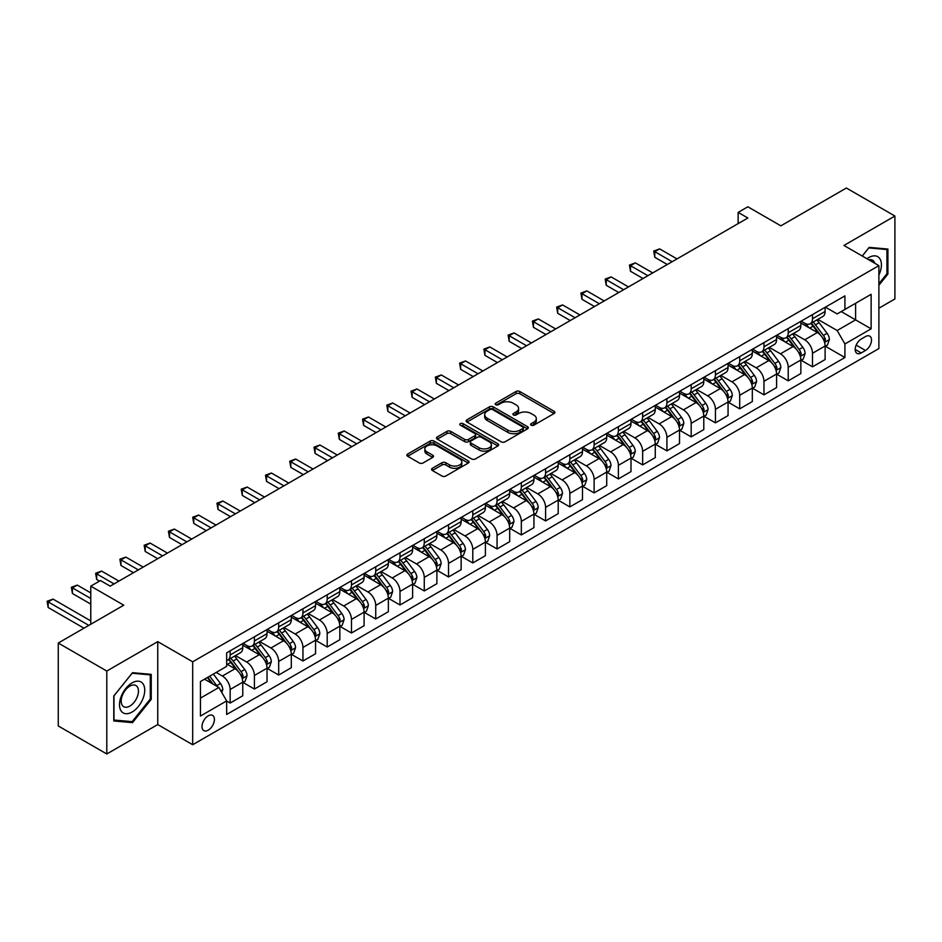 <?xml version="1.0" encoding="UTF-8"?>
<svg xmlns="http://www.w3.org/2000/svg" width="942" height="942" viewBox="0 0 942 942"><rect width="100%" height="100%" fill="white"/><g stroke="black" fill="none" stroke-linecap="round" stroke-linejoin="round"><path stroke-width="1.41" d="M531.182 425.195A1.884 1.083 0 0 0 533.855 425.195L554.096 413.503A2.696 1.554 0 0 0 554.885 412.408A2.696 1.554 0 0 0 554.096 411.301L519.796 391.507A2.696 1.554 0 0 0 515.992 391.507L495.739 403.188A1.884 1.083 0 0 0 495.186 403.965A1.884 1.083 0 0 0 495.739 404.73A1.884 1.083 0 0 0 498.412 404.73L501.026 403.223A8.619 4.981 0 0 1 513.225 403.223L516.086 404.872A8.619 4.981 0 0 1 518.606 408.392A8.619 4.981 0 0 1 516.086 411.913L513.461 413.42A1.884 1.083 0 0 0 512.907 414.197A1.884 1.083 0 0 0 513.461 414.963A1.884 1.083 0 0 0 516.134 414.963L518.748 413.456A8.619 4.981 0 0 1 530.947 413.456L533.796 415.104A8.619 4.981 0 0 1 536.328 418.625A8.619 4.981 0 0 1 533.796 422.146L531.182 423.653A1.884 1.083 0 0 0 530.629 424.43A1.884 1.083 0 0 0 531.182 425.195L531.182 423.653M208.217 730.168A8.784 5.075 120 0 0 213.952 722.42A8.784 5.075 120 0 0 212.609 715.39A8.784 5.075 120 0 0 208.217 715.826A8.784 5.075 120 0 0 202.483 723.562A8.784 5.075 120 0 0 203.825 730.603A8.784 5.075 120 0 0 208.217 730.168M432.343 468.292A2.696 1.554 0 0 0 431.554 469.387A2.696 1.554 0 0 0 432.343 470.494L441.963 476.04A2.696 1.554 0 0 0 445.778 476.04L468.256 463.064A2.696 1.554 0 0 0 469.045 461.969A2.696 1.554 0 0 0 468.256 460.862L433.956 441.068A2.696 1.554 0 0 0 430.153 441.068L407.662 454.044A2.696 1.554 0 0 0 406.873 455.139A2.696 1.554 0 0 0 407.662 456.246L419.284 462.958A2.696 1.554 0 0 0 423.099 462.958L432.719 457.4A2.696 1.554 0 0 0 433.508 456.293A2.696 1.554 0 0 0 432.719 455.198L426.962 451.866A7.206 4.157 0 0 1 424.842 448.934A7.206 4.157 0 0 1 429.293 445.083A7.206 4.157 0 0 1 437.147 445.99L459.731 459.025A7.206 4.157 0 0 1 461.839 461.969A7.206 4.157 0 0 1 457.388 465.807A7.206 4.157 0 0 1 449.534 464.912L445.778 462.734A2.696 1.554 0 0 0 441.963 462.734L432.343 468.292L432.343 470.494M878.886 308.222L894.9 298.967L894.9 216.036L846.375 188.023L780.859 225.845L747.854 206.793L738.151 212.397L747.854 218.002L110.19 586.148L100.476 580.555L90.773 586.148L90.773 624.252M106.787 671.045L106.787 753.977L157.75 724.563L157.75 641.632L106.787 671.045L58.263 643.033L123.779 605.2L90.773 586.148M157.75 641.632L192.686 661.802L878.886 265.632L878.886 348.564L192.686 744.733L192.686 661.802M894.9 216.036L843.95 245.45L878.886 265.632M501.215 441.833A2.696 1.554 0 0 0 505.03 441.833L527.508 428.857A2.696 1.554 0 0 0 528.309 427.75A2.696 1.554 0 0 0 527.508 426.655L493.219 406.85A2.696 1.554 0 0 0 489.404 406.85L466.926 419.838A2.696 1.554 0 0 0 466.137 420.933A2.696 1.554 0 0 0 466.926 422.028L501.215 441.833M461.109 425.607A1.884 1.083 0 0 1 463.017 425.866L463.017 423.629L497.882 443.753A2.696 1.554 0 0 1 498.671 444.86A2.696 1.554 0 0 1 497.882 445.955L475.404 458.942A2.696 1.554 0 0 1 471.589 458.942L437.3 439.137L446.92 433.626L446.92 431.377L437.3 436.935A2.696 1.554 0 0 0 436.511 438.042A2.696 1.554 0 0 0 437.3 439.137L437.3 436.935M446.92 433.626A2.696 1.554 0 0 1 450.723 433.626L450.723 431.377A2.696 1.554 0 0 0 446.92 431.377M450.723 431.377L464.642 439.408A2.696 1.554 0 0 0 468.445 439.408L474.827 435.722A2.696 1.554 0 0 0 475.616 434.627A2.696 1.554 0 0 0 474.827 433.532L460.355 425.172A1.884 1.083 0 0 1 459.802 424.395A1.884 1.083 0 0 1 460.956 423.394A1.884 1.083 0 0 1 463.017 423.629M106.787 753.977L58.263 725.964L58.263 643.033M865.486 336.565L861.223 339.038A8.513 4.91 120 0 0 855.666 346.538A8.513 4.91 120 0 0 856.961 353.356A8.513 4.91 120 0 0 861.223 352.932L865.486 350.471A8.513 4.91 120 0 0 871.056 342.97A8.513 4.91 120 0 0 869.749 336.153A8.513 4.91 120 0 0 865.486 336.565M825.404 307.151L837.155 313.933L844.915 309.447L844.915 295.882L226.657 652.841L226.657 666.394L200.446 681.525L200.446 716.05L226.657 700.919L226.657 714.472L844.915 357.524L844.915 343.971L837.155 330.512L817.844 319.373M844.915 309.447L871.126 294.316L871.126 328.84L844.915 343.971M157.75 724.563L192.686 744.733M738.151 212.397L738.151 223.595M841.23 311.578L855.595 319.868L855.595 303.289L871.126 294.316M837.155 330.512L855.595 319.868L871.126 328.84M200.446 698.116L218.897 687.472L204.532 679.17M226.657 701.025L230.154 703.05L230.154 689.485A10.986 6.335 -120 0 0 222.383 676.038L216.177 672.447M230.154 703.05L242.765 695.761L242.765 682.196A10.986 6.335 -120 0 0 235.005 668.749L226.657 663.933M243.06 682.479L254.411 689.038L254.411 675.473A10.986 6.335 -120 0 0 246.651 662.026L235.5 655.585M254.411 689.038L267.033 681.749L267.033 668.196A10.986 6.335 -120 0 0 259.274 654.737L242.765 645.211M267.328 668.467L278.679 675.025L278.679 661.461A10.986 6.335 -120 0 0 270.919 648.014L259.768 641.584M278.679 675.025L291.302 667.737L291.302 654.184A10.986 6.335 -120 0 0 283.53 640.737L267.033 631.211M291.584 654.466L302.947 661.013L302.947 647.46A10.986 6.335 -120 0 0 295.176 634.013L284.037 627.572M302.947 661.013L315.558 653.736L315.558 640.171A10.986 6.335 -120 0 0 307.798 626.724L291.302 617.198M315.853 640.454L327.204 647.013L327.204 633.448A10.986 6.335 -120 0 0 319.444 620.001L308.293 613.56M327.204 647.013L339.827 639.724L339.827 626.159A10.986 6.335 -120 0 0 332.067 612.712L315.558 603.186M340.121 626.442L351.472 633L351.472 619.436A10.986 6.335 -120 0 0 343.712 605.989L332.561 599.559M351.472 633L364.095 625.712L364.095 612.159A10.986 6.335 -120 0 0 356.323 598.7L339.827 589.174M364.377 612.43L375.74 618.988L375.74 605.435A10.986 6.335 -120 0 0 367.969 591.976L356.83 585.547M375.74 618.988L388.351 611.711L388.351 598.146A10.986 6.335 -120 0 0 380.592 584.699L364.095 575.173M388.646 598.429L399.997 604.988L399.997 591.423A10.986 6.335 -120 0 0 392.237 577.976L381.086 571.535M399.997 604.988L412.62 597.699L412.62 584.134A10.986 6.335 -120 0 0 404.86 570.687L388.351 561.161M412.914 584.417L424.265 590.975L424.265 577.411A10.986 6.335 -120 0 0 416.505 563.964L405.354 557.523M424.265 590.975L436.888 583.687L436.888 570.122A10.986 6.335 -120 0 0 429.116 556.675L412.62 547.149M437.17 570.405L448.533 576.963L448.533 563.398A10.986 6.335 -120 0 0 440.762 549.951L429.623 543.522M448.533 576.963L461.144 569.674L461.144 556.121A10.986 6.335 -120 0 0 453.385 542.674L436.888 533.148M461.439 556.404L472.79 562.951L472.79 549.398A10.986 6.335 -120 0 0 465.03 535.951L453.879 529.51M472.79 562.951L485.413 555.674L485.413 542.109A10.986 6.335 -120 0 0 477.653 528.662L461.144 519.136M485.707 542.392L497.058 548.951L497.058 535.386A10.986 6.335 -120 0 0 489.298 521.939L478.147 515.498M497.058 548.951L509.681 541.662L509.681 528.097A10.986 6.335 -120 0 0 501.909 514.65L485.413 505.124M509.963 528.38L521.326 534.938L521.326 521.373A10.986 6.335 -120 0 0 513.555 507.926L502.416 501.485M521.326 534.938L533.937 527.65L533.937 514.096A10.986 6.335 -120 0 0 526.178 500.638L509.681 491.112M534.232 514.367L545.595 520.926L545.595 507.373A10.986 6.335 -120 0 0 537.823 493.914L526.672 487.485M545.595 520.926L558.206 513.649L558.206 500.084A10.986 6.335 -120 0 0 550.446 486.637L533.937 477.111M558.5 500.367L569.851 506.914L569.851 493.361A10.986 6.335 -120 0 0 562.091 479.914L550.94 473.473M569.851 506.914L582.474 499.637L582.474 486.072A10.986 6.335 -120 0 0 574.702 472.625L558.206 463.099M582.757 486.355L594.119 492.913L594.119 479.348A10.986 6.335 -120 0 0 586.348 465.901L575.209 459.46M594.119 492.913L606.73 485.625L606.73 472.06A10.986 6.335 -120 0 0 598.971 458.613L582.474 449.087M607.025 472.342L618.388 478.901L618.388 465.336A10.986 6.335 -120 0 0 610.616 451.889L599.465 445.46M618.388 478.901L630.999 471.612L630.999 458.059A10.986 6.335 -120 0 0 623.239 444.612L606.73 435.086M631.293 458.342L642.644 464.889L642.644 451.336A10.986 6.335 -120 0 0 634.884 437.889L623.734 431.448M642.644 464.889L655.267 457.612L655.267 444.047A10.986 6.335 -120 0 0 647.495 430.6L630.999 421.074M655.55 444.33L666.912 450.888L666.912 437.323A10.986 6.335 -120 0 0 659.141 423.876L648.002 417.436M666.912 450.888L679.523 443.6L679.523 430.035A10.986 6.335 -120 0 0 671.764 416.588L655.267 407.062M679.818 430.317L691.181 436.876L691.181 423.311A10.986 6.335 -120 0 0 683.409 409.864L672.258 403.423M691.181 436.876L703.792 429.587L703.792 416.034A10.986 6.335 -120 0 0 696.032 402.575L679.523 393.05M704.086 416.305L715.437 422.864L715.437 409.299A10.986 6.335 -120 0 0 707.678 395.852L696.527 389.423M715.437 422.864L728.06 415.587L728.06 402.022A10.986 6.335 -120 0 0 720.289 388.575L703.792 379.049M728.354 402.305L739.706 408.852L739.706 395.299A10.986 6.335 -120 0 0 731.946 381.851L720.795 375.411M739.706 408.852L752.317 401.575L752.317 388.01A10.986 6.335 -120 0 0 744.557 374.563L728.06 365.037M752.611 388.292L763.974 394.851L763.974 381.286A10.986 6.335 -120 0 0 756.202 367.839L745.051 361.398M763.974 394.851L776.585 387.562L776.585 373.998A10.986 6.335 -120 0 0 768.825 360.55L752.317 351.025M776.879 374.28L788.23 380.839L788.23 367.274A10.986 6.335 -120 0 0 780.471 353.827L769.32 347.398M788.23 380.839L800.853 373.55L800.853 359.997A10.986 6.335 -120 0 0 793.082 346.55L776.585 337.024M801.147 360.268L812.499 366.827L812.499 353.274A10.986 6.335 -120 0 0 804.739 339.815L793.588 333.386M812.499 366.827L825.11 359.55L825.11 345.985A10.986 6.335 -120 0 0 817.35 332.538L800.853 323.012M801.147 321.163L804.739 323.236A10.986 6.335 -120 0 0 810.226 323.777A10.986 6.335 -120 0 0 812.499 318.749L812.499 314.604M776.879 335.164L780.471 337.248A10.986 6.335 -120 0 0 785.958 337.789A10.986 6.335 -120 0 0 788.23 332.762L788.23 328.617M752.611 349.176L756.202 351.248A10.986 6.335 -120 0 0 761.689 351.79A10.986 6.335 -120 0 0 763.974 346.774L763.974 342.617M728.343 363.188L731.946 365.26A10.986 6.335 -120 0 0 737.433 365.802A10.986 6.335 -120 0 0 739.706 360.774L739.706 356.629M704.086 377.2L707.678 379.273A10.986 6.335 -120 0 0 713.165 379.814A10.986 6.335 -120 0 0 715.437 374.786L715.437 370.642M679.818 391.201L683.409 393.273A10.986 6.335 -120 0 0 688.896 393.827A10.986 6.335 -120 0 0 691.181 388.799L691.181 384.654M655.55 405.213L659.141 407.285A10.986 6.335 -120 0 0 664.64 407.827A10.986 6.335 -120 0 0 666.912 402.799L666.912 398.654M631.293 419.225L634.884 421.298A10.986 6.335 -120 0 0 640.372 421.839A10.986 6.335 -120 0 0 642.644 416.811L642.644 412.667M607.025 433.226L610.616 435.31A10.986 6.335 -120 0 0 616.103 435.852A10.986 6.335 -120 0 0 618.388 430.824L618.388 426.679M582.757 447.238L586.348 449.31A10.986 6.335 -120 0 0 591.847 449.852A10.986 6.335 -120 0 0 594.119 444.836L594.119 440.679M558.5 461.25L562.091 463.323A10.986 6.335 -120 0 0 567.579 463.864A10.986 6.335 -120 0 0 569.851 458.836L569.851 454.692M534.232 475.263L537.823 477.335A10.986 6.335 -120 0 0 543.31 477.877A10.986 6.335 -120 0 0 545.595 472.849L545.595 468.704M509.963 489.263L513.555 491.335A10.986 6.335 -120 0 0 519.054 491.889A10.986 6.335 -120 0 0 521.326 486.861L521.326 482.716M485.707 503.275L489.298 505.348A10.986 6.335 -120 0 0 494.785 505.889A10.986 6.335 -120 0 0 497.058 500.861L497.058 496.717M461.439 517.288L465.03 519.36A10.986 6.335 -120 0 0 470.517 519.902A10.986 6.335 -120 0 0 472.79 514.874L472.79 510.729M437.17 531.3L440.762 533.372A10.986 6.335 -120 0 0 446.261 533.914A10.986 6.335 -120 0 0 448.533 528.886L448.533 524.741M412.914 545.3L416.505 547.373A10.986 6.335 -120 0 0 421.992 547.926A10.986 6.335 -120 0 0 424.265 542.898L424.265 538.742M388.646 559.312L392.237 561.385A10.986 6.335 -120 0 0 397.724 561.927A10.986 6.335 -120 0 0 399.997 556.899L399.997 552.754M364.377 573.325L367.969 575.397A10.986 6.335 -120 0 0 373.468 575.939A10.986 6.335 -120 0 0 375.74 570.911L375.74 566.766M340.121 587.325L343.712 589.409A10.986 6.335 -120 0 0 349.199 589.951A10.986 6.335 -120 0 0 351.472 584.923L351.472 580.778M315.853 601.337L319.444 603.41A10.986 6.335 -120 0 0 324.931 603.952A10.986 6.335 -120 0 0 327.204 598.935L327.204 594.779M291.584 615.35L295.176 617.422A10.986 6.335 -120 0 0 300.675 617.964A10.986 6.335 -120 0 0 302.947 612.936L302.947 608.791M267.328 629.362L270.919 631.434A10.986 6.335 -120 0 0 276.406 631.976A10.986 6.335 -120 0 0 278.679 626.948L278.679 622.803M243.06 643.362L246.651 645.435A10.986 6.335 -120 0 0 252.138 645.988A10.986 6.335 -120 0 0 254.411 640.96L254.411 636.804M825.404 346.267L844.915 357.524M810.226 323.777L822.837 316.488A10.986 6.335 -120 0 0 825.11 311.461L825.11 307.316M785.958 337.789L798.581 330.501A10.986 6.335 -120 0 0 800.853 325.473L800.853 321.328M761.689 351.79L774.312 344.513A10.986 6.335 -120 0 0 776.585 339.485L776.585 335.34M737.433 365.802L750.044 358.525A10.986 6.335 -120 0 0 752.317 353.497L752.317 349.341M713.165 379.814L725.787 372.526A10.986 6.335 -120 0 0 728.06 367.498L728.06 363.353M688.896 393.827L701.519 386.538A10.986 6.335 -120 0 0 703.792 381.51L703.792 377.365M664.64 407.827L677.251 400.55A10.986 6.335 -120 0 0 679.523 395.522L679.523 391.377M640.372 421.839L652.994 414.551A10.986 6.335 -120 0 0 655.267 409.523L655.267 405.378M616.103 435.852L628.726 428.563A10.986 6.335 -120 0 0 630.999 423.535L630.999 419.39M591.847 449.852L604.458 442.575A10.986 6.335 -120 0 0 606.73 437.547L606.73 433.402M567.579 463.864L580.201 456.587A10.986 6.335 -120 0 0 582.474 451.559L582.474 447.403M543.31 477.877L555.933 470.588A10.986 6.335 -120 0 0 558.206 465.56L558.206 461.415M519.054 491.889L531.665 484.6A10.986 6.335 -120 0 0 533.937 479.572L533.937 475.427M494.785 505.889L507.408 498.612A10.986 6.335 -120 0 0 509.681 493.584L509.681 489.44M470.517 519.902L483.14 512.613A10.986 6.335 -120 0 0 485.413 507.597L485.413 503.44M446.261 533.914L458.872 526.625A10.986 6.335 -120 0 0 461.144 521.597L461.144 517.452M421.992 547.926L434.615 540.637A10.986 6.335 -120 0 0 436.888 535.609L436.888 531.465M397.724 561.927L410.347 554.65A10.986 6.335 -120 0 0 412.62 549.622L412.62 545.477M373.468 575.939L386.079 568.65A10.986 6.335 -120 0 0 388.351 563.622L388.351 559.477M349.199 589.951L361.822 582.662A10.986 6.335 -120 0 0 364.095 577.634L364.095 573.49M324.931 603.952L337.554 596.675A10.986 6.335 -120 0 0 339.827 591.647L339.827 587.502M300.675 617.964L313.286 610.675A10.986 6.335 -120 0 0 315.558 605.659L315.558 601.502M276.406 631.976L289.017 624.687A10.986 6.335 -120 0 0 291.302 619.659L291.302 615.515M252.138 645.988L264.761 638.7A10.986 6.335 -120 0 0 267.033 633.672L267.033 629.527M226.657 660.436A10.986 6.335 -120 0 0 227.882 659.989L240.493 652.712A10.986 6.335 -120 0 0 242.765 647.684L242.765 643.539M227.882 659.989A10.986 6.335 -120 0 0 230.154 654.961L230.154 650.816M218.897 687.472L226.657 700.919M878.886 285.249L887.917 274.028L887.917 249.053L869.183 247.381L862.236 256.012M113.782 720.971L132.516 722.644L151.238 699.341L151.238 674.366L132.516 672.694L113.782 695.997L113.782 720.971M886.94 273.463L887.917 274.028M150.273 698.776L151.238 699.341M130.526 721.501L132.516 722.644M531.936 425.466L533.796 424.383A8.619 4.981 0 0 0 536.328 420.862L536.328 418.625M518.606 408.392L518.606 410.63A8.619 4.981 0 0 1 516.086 414.15L514.214 415.234M554.061 413.526L519.796 393.744A2.696 1.554 0 0 0 515.992 393.744L496.493 405.001M527.473 428.869L493.219 409.087A2.696 1.554 0 0 0 489.404 409.087L466.961 422.051M522.751 428.528A1.884 1.083 0 0 0 523.305 427.75A1.884 1.083 0 0 0 522.751 426.985L492.642 409.605A1.884 1.083 0 0 0 489.981 409.605L487.214 411.195A8.619 4.981 0 0 0 484.694 414.715A8.619 4.981 0 0 0 487.214 418.236L507.797 430.117A8.619 4.981 0 0 0 519.984 430.117L522.751 428.528L522.751 430.765A1.884 1.083 0 0 0 523.305 429.999L523.305 427.75M484.694 414.715L484.694 416.953A8.619 4.981 0 0 0 487.214 420.473L487.214 418.236M522.751 430.765L519.984 432.354A8.619 4.981 0 0 1 507.797 432.354L487.214 420.473M450.723 433.626L464.642 441.657A2.696 1.554 0 0 0 468.445 441.657L474.827 437.971A2.696 1.554 0 0 0 475.616 436.864L475.616 434.627M463.017 425.866L497.847 445.978M479.066 447.744A7.206 4.157 0 0 0 486.92 448.651A7.206 4.157 0 0 0 491.371 444.801A7.206 4.157 0 0 0 489.263 441.857L481.303 437.265A2.696 1.554 0 0 0 477.5 437.265L471.118 440.95A2.696 1.554 0 0 0 470.329 442.057A2.696 1.554 0 0 0 471.118 443.152L479.066 447.744L479.066 449.982A7.206 4.157 0 0 0 486.92 450.888A7.206 4.157 0 0 0 491.371 447.05L491.371 444.801M470.329 442.057L470.329 444.294A2.696 1.554 0 0 0 471.118 445.389L471.118 443.152M479.066 449.982L471.118 445.389M461.839 461.969L461.839 464.206A7.206 4.157 0 0 1 457.388 468.044A7.206 4.157 0 0 1 449.534 467.15L445.778 464.971A2.696 1.554 0 0 0 441.963 464.971L432.378 470.505M424.842 448.934L424.842 451.171A7.206 4.157 0 0 0 426.962 454.115L426.962 451.866M432.684 457.423L426.962 454.115M468.221 463.087L433.956 443.305A2.696 1.554 0 0 0 430.153 443.305L407.698 456.269M825.11 346.432L827.441 345.09L829.384 339.485A7.277 4.204 -120 0 0 827.064 333.291L819.128 322.706A21.007 12.128 -120 0 0 816.844 319.962M808.954 327.686A21.007 12.128 -120 0 0 804.656 323.188M824.45 341.981L825.463 339.791A7.277 4.204 -120 0 0 823.379 335.423L815.442 324.825A21.007 12.128 -120 0 0 813.158 322.082M811.203 323.212A17.427 10.068 60 0 1 814.065 326.474L820.776 335.423M677.004 258.909L659.636 248.876L654.784 251.679L654.784 257.284L667.301 264.514M810.827 323.436A21.007 12.128 60 0 1 813.111 326.179L818.386 333.209M654.784 257.284L653.713 251.055L672.152 261.711M653.713 251.055L659.636 248.876M800.853 360.445L803.185 359.102L805.116 353.497A7.277 4.204 -120 0 0 802.796 347.304L794.871 336.706A21.007 12.128 -120 0 0 792.575 333.963M784.686 341.699A21.007 12.128 -120 0 0 780.388 337.201M800.194 355.982L801.195 353.803A7.277 4.204 -120 0 0 799.11 349.423L791.174 338.837A21.007 12.128 -120 0 0 788.89 336.094M786.935 337.224A17.427 10.068 60 0 1 789.796 340.474L796.508 349.435M652.735 272.909L635.367 262.889L630.516 265.679L630.516 271.284L643.033 278.514M786.558 337.436A21.007 12.128 60 0 1 788.854 340.18L794.118 347.221M630.516 271.284L629.444 265.067L647.884 275.712M629.444 265.067L635.367 262.889M776.585 374.445L778.916 373.103L780.859 367.498A7.277 4.204 -120 0 0 778.539 361.304L770.603 350.718A21.007 12.128 -120 0 0 768.307 347.975M760.418 355.699A21.007 12.128 -120 0 0 756.12 351.201M775.925 369.994L776.926 367.816A7.277 4.204 -120 0 0 774.842 363.435L766.918 352.85A21.007 12.128 -120 0 0 764.621 350.106M762.667 351.236A17.427 10.068 60 0 1 765.528 354.486L772.24 363.447M628.479 286.921L611.099 276.889L606.248 279.692L606.248 285.296L618.764 292.526M762.29 351.448A21.007 12.128 60 0 1 764.586 354.192L769.861 361.233M606.248 285.296L605.188 279.079L623.628 289.724M605.188 279.079L611.099 276.889M752.317 388.457L754.648 387.115L756.591 381.51A7.277 4.204 -120 0 0 754.271 375.316L746.335 364.731A21.007 12.128 -120 0 0 744.05 361.987M736.161 369.711A21.007 12.128 -120 0 0 731.863 365.213M751.657 384.006L752.67 381.816A7.277 4.204 -120 0 0 750.586 377.448L742.649 366.862A21.007 12.128 -120 0 0 740.365 364.118M738.41 365.237A17.427 10.068 60 0 1 741.272 368.499L747.983 377.459M604.211 300.934L586.842 290.901L581.991 293.704L581.991 299.309L594.508 306.539M738.033 365.461A21.007 12.128 60 0 1 740.318 368.204L745.593 375.246M581.991 299.309L580.92 293.092L599.359 303.736M580.92 293.092L586.842 290.901M728.06 402.469L730.391 401.127L732.323 395.522A7.277 4.204 -120 0 0 730.003 389.329L722.078 378.743A21.007 12.128 -120 0 0 719.782 375.988M711.893 383.724A21.007 12.128 -120 0 0 707.595 379.226M727.401 398.019L728.402 395.828A7.277 4.204 -120 0 0 726.317 391.46L718.381 380.862A21.007 12.128 -120 0 0 716.097 378.119M714.142 379.249A17.427 10.068 60 0 1 717.003 382.499L723.715 391.46M579.942 314.946L562.574 304.914L557.723 307.716L557.723 313.321L570.24 320.539M713.765 379.473A21.007 12.128 60 0 1 716.061 382.216L721.325 389.246M557.723 313.321L556.651 307.092L575.091 317.737M556.651 307.092L562.574 304.914M878.886 275.04A17.839 10.303 120 0 0 879.722 258.532A17.839 10.303 120 0 0 866.981 258.756M874.8 263.265A12.211 7.053 120 0 0 873.976 261.499A12.211 7.053 120 0 0 872.598 260.228A12.211 7.053 120 0 0 868.865 259.839M868.748 247.911L886.94 249.548L886.94 273.745L878.886 283.777M885.739 248.853L886.94 249.548M862.271 256.036L868.795 247.934M132.127 682.868A17.839 10.303 120 0 0 119.504 704.722A17.839 10.303 120 0 0 132.127 712.011A17.839 10.303 120 0 0 144.738 690.156A17.839 10.303 120 0 0 132.127 682.868M129.819 686.141A12.211 7.053 120 0 0 121.848 696.903A12.211 7.053 120 0 0 123.72 706.688A12.211 7.053 120 0 0 129.819 706.088A12.211 7.053 120 0 0 137.803 695.326A12.211 7.053 120 0 0 135.931 685.541A12.211 7.053 120 0 0 129.819 686.141M150.273 699.058L132.127 721.643L113.97 720.018L113.97 695.82L132.127 673.236L150.273 674.861L150.273 699.058M149.071 674.166L150.273 674.861M703.792 416.482L706.123 415.128L708.066 409.523A7.277 4.204 -120 0 0 705.746 403.329L697.81 392.743A21.007 12.128 -120 0 0 695.514 390M687.625 397.736A21.007 12.128 -120 0 0 683.327 393.226M703.132 412.019L704.133 409.841A7.277 4.204 -120 0 0 702.049 405.46L694.124 394.875A21.007 12.128 -120 0 0 691.828 392.131M689.874 393.261A17.427 10.068 60 0 1 692.735 396.511L699.447 405.472M555.686 328.946L538.306 318.914L533.455 321.717L533.455 327.321L545.971 334.551M689.497 393.473A21.007 12.128 60 0 1 691.793 396.217L697.068 403.258M533.455 327.321L532.395 321.104L550.835 331.749M532.395 321.104L538.306 318.914M679.523 430.482L681.855 429.14L683.798 423.535A7.277 4.204 -120 0 0 681.478 417.341L673.542 406.756A21.007 12.128 -120 0 0 671.257 404.012M663.368 411.736A21.007 12.128 -120 0 0 659.07 407.238M678.864 426.031L679.877 423.853A7.277 4.204 -120 0 0 677.793 419.473L669.856 408.887A21.007 12.128 -120 0 0 667.56 406.143M665.617 407.274A17.427 10.068 60 0 1 668.479 410.524L675.19 419.484M531.418 342.959L514.049 332.926L509.198 335.729L509.198 341.334L521.715 348.564M665.24 407.486A21.007 12.128 60 0 1 667.525 410.229L672.8 417.271M509.198 341.334L508.127 335.117L526.566 345.761M508.127 335.117L514.049 332.926M655.267 444.494L657.598 443.152L659.53 437.547A7.277 4.204 -120 0 0 657.21 431.354L649.285 420.768A21.007 12.128 -120 0 0 646.989 418.024M639.1 425.749A21.007 12.128 -120 0 0 634.802 421.251M654.596 440.044L655.608 437.853A7.277 4.204 -120 0 0 653.524 433.485L645.588 422.899A21.007 12.128 -120 0 0 643.304 420.144M641.349 421.274A17.427 10.068 60 0 1 644.21 424.536L650.922 433.485M507.149 356.971L489.781 346.939L484.93 349.741L484.93 355.346L497.447 362.576M640.972 421.498A21.007 12.128 60 0 1 643.268 424.241L648.532 431.283M484.93 355.346L483.858 349.117L502.298 359.773M483.858 349.117L489.781 346.939M630.999 458.507L633.33 457.164L635.273 451.559A7.277 4.204 -120 0 0 632.953 445.366L625.017 434.768A21.007 12.128 -120 0 0 622.721 432.025M614.832 439.761A21.007 12.128 -120 0 0 610.534 435.263M630.339 454.044L631.34 451.866A7.277 4.204 -120 0 0 629.256 447.485L621.331 436.9A21.007 12.128 -120 0 0 619.035 434.156M617.081 435.286A17.427 10.068 60 0 1 619.942 438.536L626.654 447.497M482.893 370.971L465.513 360.951L460.662 363.753L460.662 369.346L473.178 376.576M616.704 435.498A21.007 12.128 60 0 1 619 438.242L624.275 445.283M460.662 369.346L459.59 363.129L478.041 373.774M459.59 363.129L465.513 360.951M606.73 472.519L609.062 471.165L611.005 465.56A7.277 4.204 -120 0 0 608.685 459.366L600.749 448.781A21.007 12.128 -120 0 0 598.464 446.037M590.575 453.773A21.007 12.128 -120 0 0 586.277 449.263M606.071 468.056L607.072 465.878A7.277 4.204 -120 0 0 604.999 461.498L597.063 450.912A21.007 12.128 -120 0 0 594.767 448.168M592.812 449.299A17.427 10.068 60 0 1 595.685 452.549L602.397 461.509M458.624 384.984L441.256 374.951L436.393 377.754L436.393 383.359L448.922 390.589M592.447 449.511A21.007 12.128 60 0 1 594.732 452.254L600.007 459.296M436.393 383.359L435.334 377.141L453.773 387.786M435.334 377.141L441.256 374.951M582.474 486.519L584.805 485.177L586.736 479.572A7.277 4.204 -120 0 0 584.417 473.379L576.492 462.793A21.007 12.128 -120 0 0 574.196 460.049M566.307 467.774A21.007 12.128 -120 0 0 562.009 463.276M581.803 482.068L582.815 479.878A7.277 4.204 -120 0 0 580.731 475.51L572.795 464.924A21.007 12.128 -120 0 0 570.511 462.181M568.556 463.299A17.427 10.068 60 0 1 571.417 466.561L578.129 475.522M434.356 398.996L416.988 388.964L412.137 391.766L412.137 397.371L424.654 404.601M568.179 463.523A21.007 12.128 60 0 1 570.475 466.266L575.739 473.308M412.137 397.371L411.065 391.154L429.505 401.798M411.065 391.154L416.988 388.964M558.206 500.532L560.537 499.189L562.48 493.584A7.277 4.204 -120 0 0 560.16 487.391L552.224 476.805A21.007 12.128 -120 0 0 549.928 474.05M542.039 481.786A21.007 12.128 -120 0 0 537.741 477.288M557.546 496.081L558.547 493.891A7.277 4.204 -120 0 0 556.463 489.522L548.538 478.925A21.007 12.128 -120 0 0 546.242 476.181M544.288 477.311A17.427 10.068 60 0 1 547.149 480.561L553.861 489.522M410.1 413.008L392.72 402.976L387.868 405.778L387.868 411.383L400.385 418.601M543.911 477.535A21.007 12.128 60 0 1 546.207 480.279L551.482 487.308M387.868 411.383L386.797 405.154L405.237 415.799M386.797 405.154L392.72 402.976M533.937 514.544L536.269 513.19L538.212 507.597A7.277 4.204 -120 0 0 535.892 501.391L527.956 490.806A21.007 12.128 -120 0 0 525.671 488.062M517.782 495.798A21.007 12.128 -120 0 0 513.484 491.3M533.278 510.081L534.279 507.903A7.277 4.204 -120 0 0 532.206 503.523L524.27 492.937A21.007 12.128 -120 0 0 521.974 490.193M520.019 491.324A17.427 10.068 60 0 1 522.881 494.574L529.604 503.534M385.831 427.009L368.463 416.976L363.6 419.779L363.6 425.384L376.129 432.613M519.654 491.536A21.007 12.128 60 0 1 521.939 494.279L527.214 501.321M363.6 425.384L362.54 419.166L380.98 429.811M362.54 419.166L368.463 416.976M509.681 528.544L512.012 527.202L513.943 521.597A7.277 4.204 -120 0 0 511.624 515.404L503.699 504.818A21.007 12.128 -120 0 0 501.403 502.074M493.514 509.799A21.007 12.128 -120 0 0 489.216 505.301M509.01 524.093L510.022 521.915A7.277 4.204 -120 0 0 507.938 517.535L500.002 506.949A21.007 12.128 -120 0 0 497.717 504.205M495.763 505.336A17.427 10.068 60 0 1 498.624 508.586L505.336 517.547M361.563 441.021L344.195 430.989L339.344 433.791L339.344 439.396L351.861 446.626M495.386 505.548A21.007 12.128 60 0 1 497.682 508.291L502.946 515.333M339.344 439.396L338.272 433.179L356.712 443.823M338.272 433.179L344.195 430.989M485.413 542.557L487.744 541.214L489.687 535.609A7.277 4.204 -120 0 0 487.355 529.416L479.431 518.83A21.007 12.128 -120 0 0 477.135 516.086M469.246 523.811A21.007 12.128 -120 0 0 464.948 519.313M484.753 538.106L485.754 535.916A7.277 4.204 -120 0 0 483.67 531.547L475.745 520.961A21.007 12.128 -120 0 0 473.449 518.206M471.495 519.336A17.427 10.068 60 0 1 474.356 522.598L481.068 531.559M337.307 455.033L319.927 445.001L315.075 447.803L315.075 453.408L327.592 460.638M471.118 519.56A21.007 12.128 60 0 1 473.414 522.304L478.689 529.345M315.075 453.408L314.004 447.191L332.444 457.836M314.004 447.191L319.927 445.001M461.144 556.569L463.476 555.227L465.419 549.622A7.277 4.204 -120 0 0 463.099 543.428L455.163 532.831A21.007 12.128 -120 0 0 452.878 530.087M444.989 537.823A21.007 12.128 -120 0 0 440.691 533.325M460.485 552.106L461.486 549.928A7.277 4.204 -120 0 0 459.413 545.548L451.477 534.962A21.007 12.128 -120 0 0 449.181 532.218M447.226 533.349A17.427 10.068 60 0 1 450.088 536.599L456.799 545.559M313.038 469.034L295.67 459.013L290.807 461.815L290.807 467.409L303.336 474.638M446.861 533.561A21.007 12.128 60 0 1 449.146 536.304L454.421 543.346M290.807 467.409L289.747 461.191L308.187 471.836M289.747 461.191L295.67 459.013M436.888 570.581L439.219 569.227L441.15 563.622A7.277 4.204 -120 0 0 438.831 557.428L430.906 546.843A21.007 12.128 -120 0 0 428.61 544.099M420.721 551.835A21.007 12.128 -120 0 0 416.423 547.326M436.217 566.118L437.229 563.94A7.277 4.204 -120 0 0 435.145 559.56L427.209 548.974A21.007 12.128 -120 0 0 424.924 546.23M422.97 547.361A17.427 10.068 60 0 1 425.831 550.611L432.543 559.572M288.77 483.046L271.402 473.014L266.551 475.816L266.551 481.421L279.067 488.651M422.593 547.573A21.007 12.128 60 0 1 424.889 550.316L430.153 557.358M266.551 481.421L265.479 475.204L283.919 485.848M265.479 475.204L271.402 473.014M412.62 584.582L414.951 583.239L416.894 577.634A7.277 4.204 -120 0 0 414.562 571.441L406.638 560.855A21.007 12.128 -120 0 0 404.342 558.111M396.452 565.836A21.007 12.128 -120 0 0 392.155 561.338M411.96 580.131L412.961 577.941A7.277 4.204 -120 0 0 410.877 573.572L402.952 562.986A21.007 12.128 -120 0 0 400.656 560.243M398.702 561.361A17.427 10.068 60 0 1 401.563 564.623L408.275 573.584M264.514 497.058L247.134 487.026L242.282 489.828L242.282 495.433L254.799 502.663M398.325 561.585A21.007 12.128 60 0 1 400.621 564.329L405.896 571.37M242.282 495.433L241.211 489.216L259.651 499.861M241.211 489.216L247.134 487.026M388.351 598.594L390.683 597.252L392.626 591.647A7.277 4.204 -120 0 0 390.306 585.453L382.37 574.867A21.007 12.128 -120 0 0 380.085 572.124M372.196 579.848A21.007 12.128 -120 0 0 367.898 575.35M387.692 594.143L388.693 591.953A7.277 4.204 -120 0 0 386.62 587.584L378.684 576.987A21.007 12.128 -120 0 0 376.388 574.243M374.433 575.374A17.427 10.068 60 0 1 377.295 578.623L384.006 587.584M240.245 511.07L222.877 501.038L218.014 503.84L218.014 509.445L230.543 516.663M374.068 575.597A21.007 12.128 60 0 1 376.353 578.341L381.628 585.371M218.014 509.445L216.954 503.216L235.394 513.873M216.954 503.216L222.877 501.038M364.095 612.606L366.414 611.264L368.357 605.659A7.277 4.204 -120 0 0 366.038 599.453L358.113 588.868A21.007 12.128 -120 0 0 355.817 586.124M347.928 593.86A21.007 12.128 -120 0 0 343.63 589.362M363.424 608.143L364.436 605.965A7.277 4.204 -120 0 0 362.352 601.585L354.416 590.999A21.007 12.128 -120 0 0 352.131 588.255M350.177 589.386A17.427 10.068 60 0 1 353.038 592.636L359.75 601.597M215.977 525.071L198.609 515.05L193.758 517.841L193.758 523.446L206.274 530.676M349.8 589.598A21.007 12.128 60 0 1 352.084 592.341L357.359 599.383M193.758 523.446L192.686 517.229L211.126 527.873M192.686 517.229L198.609 515.05M339.827 626.607L342.158 625.264L344.101 619.659A7.277 4.204 -120 0 0 341.769 613.466L333.845 602.88A21.007 12.128 -120 0 0 331.549 600.136M323.659 607.861A21.007 12.128 -120 0 0 319.362 603.363M339.167 622.156L340.168 619.977A7.277 4.204 -120 0 0 338.084 615.597L330.159 605.011A21.007 12.128 -120 0 0 327.863 602.268M325.908 603.398A17.427 10.068 60 0 1 328.77 606.648L335.482 615.609M191.721 539.083L174.341 529.051L169.489 531.853L169.489 537.458L182.006 544.688M325.532 603.61A21.007 12.128 60 0 1 327.828 606.354L333.103 613.395M169.489 537.458L168.418 531.241L186.857 541.885M168.418 531.241L174.341 529.051M315.558 640.619L317.89 639.277L319.833 633.672A7.277 4.204 -120 0 0 317.513 627.478L309.577 616.892A21.007 12.128 -120 0 0 307.292 614.149M299.403 621.873A21.007 12.128 -120 0 0 295.105 617.375M314.899 636.168L315.9 633.978A7.277 4.204 -120 0 0 313.827 629.609L305.891 619.024A21.007 12.128 -120 0 0 303.595 616.28M301.64 617.399A17.427 10.068 60 0 1 304.502 620.66L311.213 629.621M167.452 553.095L150.084 543.063L145.221 545.865L145.221 551.47L157.75 558.7M301.275 617.622A21.007 12.128 60 0 1 303.56 620.366L308.835 627.407M145.221 551.47L144.161 545.253L162.601 555.898M144.161 545.253L150.084 543.063M291.302 654.631L293.621 653.289L295.564 647.684A7.277 4.204 -120 0 0 293.245 641.49L285.32 630.893A21.007 12.128 -120 0 0 283.024 628.149M275.135 635.885A21.007 12.128 -120 0 0 270.837 631.387M290.631 650.168L291.643 647.99A7.277 4.204 -120 0 0 289.559 643.61L281.623 633.024A21.007 12.128 -120 0 0 279.338 630.28M277.384 631.411A17.427 10.068 60 0 1 280.245 634.661L286.957 643.621M143.184 567.096L125.816 557.075L120.965 559.878L120.965 565.483L133.481 572.701M277.007 631.623A21.007 12.128 60 0 1 279.291 634.378L284.566 641.408M120.965 565.483L119.893 559.254L138.333 569.898M119.893 559.254L125.816 557.075M267.033 668.643L269.365 667.289L271.308 661.684A7.277 4.204 -120 0 0 268.976 655.491L261.052 644.905A21.007 12.128 -120 0 0 258.756 642.161M250.866 649.898A21.007 12.128 -120 0 0 246.569 645.388M266.374 664.181L267.375 662.002A7.277 4.204 -120 0 0 265.291 657.622L257.366 647.036A21.007 12.128 -120 0 0 255.07 644.293M253.115 645.423A17.427 10.068 60 0 1 255.977 648.673L262.688 657.634M118.927 581.108L101.548 571.076L96.696 573.878L96.696 579.483L99.511 581.108M252.739 645.635A21.007 12.128 60 0 1 255.035 648.379L260.31 655.42M96.696 579.483L95.625 573.266L114.064 583.91M95.625 573.266L101.548 571.076M242.765 682.644L245.097 681.302L247.04 675.697A7.277 4.204 -120 0 0 244.72 669.503L236.783 658.917A21.007 12.128 -120 0 0 234.499 656.174M242.106 678.193L243.107 676.015A7.277 4.204 -120 0 0 241.034 671.634L233.098 661.048A21.007 12.128 -120 0 0 230.802 658.305M228.847 659.435A17.427 10.068 60 0 1 231.708 662.685L238.42 671.646M90.773 592.883L77.279 585.088L72.428 587.89L72.428 593.495L90.773 604.081M228.47 659.647A21.007 12.128 60 0 1 230.766 662.391L236.042 669.432M72.428 593.495L71.368 587.278L90.773 598.476M71.368 587.278L77.279 585.088M221.806 692.511L222.771 689.709A7.277 4.204 -120 0 0 220.452 683.515L213.375 674.06M90.773 620.896L53.023 599.1L48.172 601.903L48.172 607.508L83.979 628.184M217.425 686.624A7.277 4.204 -120 0 0 216.766 685.646L209.689 676.191M207.864 677.251L212.951 684.033M207.358 677.534L211.667 683.291M48.172 607.508L47.1 601.279L88.831 625.382M47.1 601.279L53.023 599.1M222.383 676.038L235.005 668.749M246.651 662.026L259.274 654.737M270.919 648.014L283.53 640.737M295.176 634.013L307.798 626.724M319.444 620.001L332.067 612.712M343.712 605.989L356.323 598.7M367.969 591.976L380.592 584.699M392.237 577.976L404.86 570.687M416.505 563.964L429.116 556.675M440.762 549.951L453.385 542.674M465.03 535.951L477.653 528.662M489.298 521.939L501.909 514.65M513.555 507.926L526.178 500.638M537.823 493.914L550.446 486.637M562.091 479.914L574.702 472.625M586.348 465.901L598.971 458.613M610.616 451.889L623.239 444.612M634.884 437.889L647.495 430.6M659.141 423.876L671.764 416.588M683.409 409.864L696.032 402.575M707.678 395.852L720.289 388.575M731.946 381.851L744.557 374.563M756.202 367.839L768.825 360.55M780.471 353.827L793.082 346.55M804.739 339.815L817.35 332.538M812.499 318.749L825.11 311.461M812.499 353.274L825.11 345.985M788.23 367.274L800.853 359.997M788.23 332.762L800.853 325.473M763.974 381.286L776.585 373.998M763.974 346.774L776.585 339.485M739.706 395.299L752.317 388.01M739.706 360.774L752.317 353.497M715.437 409.299L728.06 402.022M715.437 374.786L728.06 367.498M691.181 423.311L703.792 416.034M691.181 388.799L703.792 381.51M666.912 437.323L679.523 430.035M666.912 402.799L679.523 395.522M642.644 451.336L655.267 444.047M642.644 416.811L655.267 409.523M618.388 465.336L630.999 458.059M618.388 430.824L630.999 423.535M594.119 479.348L606.73 472.06M594.119 444.836L606.73 437.547M569.851 493.361L582.474 486.072M569.851 458.836L582.474 451.559M545.595 507.373L558.206 500.084M545.595 472.849L558.206 465.56M521.326 521.373L533.937 514.096M521.326 486.861L533.937 479.572M497.058 535.386L509.681 528.097M497.058 500.861L509.681 493.584M472.79 549.398L485.413 542.109M472.79 514.874L485.413 507.597M448.533 563.398L461.144 556.121M448.533 528.886L461.144 521.597M424.265 577.411L436.888 570.122M424.265 542.898L436.888 535.609M399.997 591.423L412.62 584.134M399.997 556.899L412.62 549.622M375.74 605.435L388.351 598.146M375.74 570.911L388.351 563.622M351.472 619.436L364.095 612.159M351.472 584.923L364.095 577.634M327.204 633.448L339.827 626.159M327.204 598.935L339.827 591.647M302.947 647.46L315.558 640.171M302.947 612.936L315.558 605.659M278.679 661.461L291.302 654.184M278.679 626.948L291.302 619.659M254.411 675.473L267.033 668.196M254.411 640.96L267.033 633.672M230.154 689.485L242.765 682.196M230.154 654.961L242.765 647.684M856.184 345.09L865.486 350.471M855.206 349.458L861.223 352.932M533.796 424.383L533.796 422.146M513.461 414.963L513.461 413.42M516.086 414.15L516.086 411.913M495.739 404.73L495.739 403.188M515.992 393.744L515.992 391.507M519.796 393.744L519.796 391.507M554.096 413.503L554.096 411.301M466.926 422.028L466.926 419.838M489.404 409.087L489.404 406.85M493.219 409.087L493.219 406.85M527.508 428.857L527.508 426.655M507.797 432.354L507.797 430.117M519.984 432.354L519.984 430.117M464.642 441.657L464.642 439.408M468.445 441.657L468.445 439.408M474.827 437.971L474.827 435.722M497.882 445.955L497.882 443.753M441.963 464.971L441.963 462.734M445.778 464.971L445.778 462.734M449.534 467.15L449.534 464.912M432.719 457.4L432.719 455.198M407.662 456.246L407.662 454.044M430.153 443.305L430.153 441.068M433.956 443.305L433.956 441.068M468.256 463.064L468.256 460.862M824.568 342.37L829.337 339.626M815.442 324.825L819.128 322.706M809.72 328.134L813.111 326.179M823.379 335.423L827.064 333.291M822.802 338.26L825.463 339.791M800.311 356.382L805.069 353.639M791.174 338.837L794.871 336.706M785.463 342.146L788.854 340.18M799.11 349.423L802.796 347.304M798.533 352.273L801.195 353.803M776.043 370.394L780.812 367.639M766.918 352.85L770.603 350.718M761.195 356.147L764.586 354.192M774.842 363.435L778.539 361.304M774.265 366.273L776.926 367.816M751.775 384.407L756.544 381.651M742.649 366.862L746.335 364.731M736.927 370.159L740.318 368.204M750.586 377.448L754.271 375.316M750.009 380.285L752.67 381.816M727.518 398.407L732.275 395.664M718.381 380.862L722.078 378.743M712.67 384.171L716.061 382.216M726.317 391.46L730.003 389.329M725.74 394.298L728.402 395.828M703.25 412.419L708.019 409.664M694.124 394.875L697.81 392.743M688.402 398.172L691.793 396.217M702.049 405.46L705.746 403.329M701.472 408.298L704.133 409.841M678.982 426.432L683.751 423.676M669.856 408.887L673.542 406.756M664.134 412.184L667.525 410.229M677.793 419.473L681.478 417.341M677.216 422.31L679.877 423.853M654.725 440.444L659.482 437.689M645.588 422.899L649.285 420.768M639.877 426.196L643.268 424.241M653.524 433.485L657.21 431.354M652.947 436.323L655.608 437.853M630.457 454.444L635.226 451.701M621.331 436.9L625.017 434.768M615.609 440.208L619 438.242M629.256 447.485L632.953 445.366M628.679 450.335L631.34 451.866M606.189 468.457L610.958 465.701M597.063 450.912L600.749 448.781M591.341 454.209L594.732 452.254M604.999 461.498L608.685 459.366M604.423 464.335L607.072 465.878M581.932 482.469L586.689 479.713M572.795 464.924L576.492 462.793M567.084 468.221L570.475 466.266M580.731 475.51L584.417 473.379M580.154 478.348L582.815 479.878M557.664 496.469L562.433 493.726M548.538 478.925L552.224 476.805M542.816 482.233L546.207 480.279M556.463 489.522L560.16 487.391M555.886 492.36L558.547 493.891M533.396 510.482L538.165 507.726M524.27 492.937L527.956 490.806M518.547 496.246L521.939 494.279M532.206 503.523L535.892 501.391M531.629 506.372L534.279 507.903M509.139 524.494L513.896 521.738M500.002 506.949L503.699 504.818M494.291 510.246L497.682 508.291M507.938 517.535L511.624 515.404M507.361 520.373L510.022 521.915M484.871 538.506L489.64 535.751M475.745 520.961L479.431 518.83M470.023 524.258L473.414 522.304M483.67 531.547L487.355 529.416M483.093 534.385L485.754 535.916M460.603 552.507L465.372 549.763M451.477 534.962L455.163 532.831M445.754 538.271L449.146 536.304M459.413 545.548L463.099 543.428M458.836 548.397L461.486 549.928M436.346 566.519L441.103 563.763M427.209 548.974L430.906 546.843M421.498 552.271L424.889 550.316M435.145 559.56L438.831 557.428M434.568 562.398L437.229 563.94M412.078 580.531L416.847 577.776M402.952 562.986L406.638 560.855M397.23 566.283L400.621 564.329M410.877 573.572L414.562 571.441M410.3 576.41L412.961 577.941M387.81 594.532L392.578 591.788M378.684 576.987L382.37 574.867M372.961 580.296L376.353 578.341M386.62 587.584L390.306 585.453M386.043 590.422L388.693 591.953M363.553 608.544L368.31 605.8M354.416 590.999L358.113 588.868M348.705 594.308L352.084 592.341M362.352 601.585L366.038 599.453M361.775 604.434L364.436 605.965M339.285 622.556L344.054 619.801M330.159 605.011L333.845 602.88M324.437 608.308L327.828 606.354M338.084 615.597L341.769 613.466M337.507 618.435L340.168 619.977M315.017 636.568L319.785 633.813M305.891 619.024L309.577 616.892M300.168 622.321L303.56 620.366M313.827 629.609L317.513 627.478M313.25 632.447L315.9 633.978M290.748 650.569L295.517 647.825M281.623 633.024L285.32 630.893M275.912 636.333L279.291 634.378M289.559 643.61L293.245 641.49M288.982 646.459L291.643 647.99M266.492 664.581L271.261 661.826M257.366 647.036L261.052 644.905M251.644 650.333L255.035 648.379M265.291 657.622L268.976 655.491M264.714 660.46L267.375 662.002M242.224 678.593L246.992 675.838M233.098 661.048L236.783 658.917M227.375 664.346L230.766 662.391M241.034 671.634L244.72 669.503M240.457 674.472L243.107 676.015M220.887 690.91L222.724 689.85M216.766 685.646L220.452 683.515"/></g></svg>
